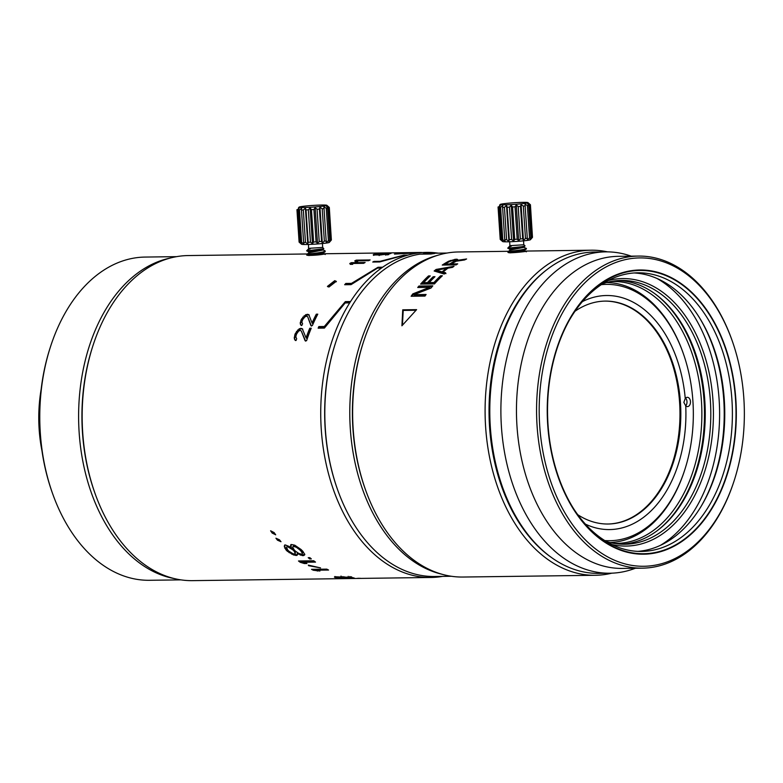 <?xml version="1.0" encoding="UTF-8"?>
<svg xmlns="http://www.w3.org/2000/svg" width="783" height="783" viewBox="0 0 783 783"><rect width="100%" height="100%" fill="white"/><g stroke="black" fill="none" stroke-linecap="round" stroke-linejoin="round"><path stroke-width="1.17" d="M421.019 254.152L434.585 253.526A161.631 107.516 89.2 0 0 432.735 253.751A161.631 107.516 89.2 0 0 430.895 254.015L419.796 254.162A161.631 107.516 89.2 0 0 335.584 342.739L335.31 343.59A159.771 106.273 89.2 0 0 325.19 429.015A159.771 106.273 89.2 0 0 337.248 488.729L337.542 489.571A161.631 107.516 89.2 0 0 434.487 576.494L451.38 576.268M447.073 253.046L430.18 253.271A161.631 107.516 89.2 0 0 423.486 253.672M441.955 574.242A161.631 107.516 -90.8 0 1 350.314 428.83A161.631 107.516 -90.8 0 1 437.707 255.317M335.584 342.739A161.631 107.516 89.2 0 0 325.346 429.162A161.631 107.516 89.2 0 0 337.542 489.571M423.378 253.839L433.048 253.702M365.211 488.993A159.771 106.273 -90.8 0 1 352.927 428.644A159.771 106.273 -90.8 0 1 363.263 342.592M657.603 530.394A132.836 88.362 89.2 0 0 704.044 400.7A132.836 88.362 89.2 0 0 654.451 293.41M614.146 543.402A130.976 87.119 89.2 0 0 616.475 543.412A130.976 87.119 89.2 0 0 623.395 542.913A130.976 87.119 89.2 0 0 701.431 400.886A130.976 87.119 89.2 0 0 612.991 281.489A130.976 87.119 89.2 0 0 610.662 281.567M606.561 282.526A130.047 86.502 -90.8 0 1 682.942 352.467L683.236 353.309A128.187 85.269 -90.8 0 1 692.916 401.219A128.187 85.269 -90.8 0 1 684.792 469.751A128.187 85.269 -90.8 0 1 616.544 540.221A128.187 85.269 -90.8 0 1 604.73 540.564M684.792 469.751L684.518 470.603A130.047 86.502 -90.8 0 1 615.272 542.09A130.047 86.502 -90.8 0 1 610.026 542.55M601.324 284.66A128.187 85.269 -90.8 0 1 683.236 353.309M585.4 524.121A117.039 77.85 89.2 0 0 615.8 529.122A117.039 77.85 89.2 0 0 685.742 405.868A4.649 3.093 89.2 0 0 687.445 406.602A4.649 3.093 89.2 0 0 687.689 406.583A4.649 3.093 89.2 0 0 690.469 401.728A4.649 3.093 89.2 0 0 687.317 397.314A4.649 3.093 89.2 0 0 687.073 397.333A4.649 3.093 89.2 0 0 685.252 398.547A117.039 77.85 89.2 0 0 600.316 295.964A117.039 77.85 89.2 0 0 582.435 301.602M671.207 360.64A113.329 75.383 -90.8 0 1 679.605 402.579A113.329 75.383 -90.8 0 1 672.568 462.743M685.595 398.136A4.649 3.093 -90.8 0 1 685.693 405.829M604.838 301.112A111.47 74.15 -90.8 0 1 671.354 361.061A111.47 74.15 -90.8 0 1 679.771 402.726A111.47 74.15 -90.8 0 1 672.705 462.322A111.47 74.15 -90.8 0 1 613.353 523.592A111.47 74.15 -90.8 0 1 607.814 524.023M577.727 514.685A111.47 74.15 89.2 0 0 608.156 524.013A111.47 74.15 89.2 0 0 614.048 523.582A111.47 74.15 89.2 0 0 680.456 402.716A111.47 74.15 89.2 0 0 605.19 301.103A111.47 74.15 89.2 0 0 599.298 301.533A111.47 74.15 89.2 0 0 575.016 311.243M685.252 398.547L683.843 402.374L685.742 405.868M508.138 251.304L458.603 251.96A162.561 108.132 89.2 0 0 363.469 341.946L363.048 343.218A159.771 106.273 89.2 0 0 353.446 390.443A159.771 106.273 89.2 0 0 364.986 488.367L365.436 489.62A162.561 108.132 89.2 0 0 445.654 575.192A162.561 108.132 89.2 0 0 462.929 577.042L595.393 575.28A162.561 108.132 -90.8 0 1 578.118 573.43A162.561 108.132 -90.8 0 1 486.145 388.231A162.561 108.132 -90.8 0 1 591.067 250.198A162.561 108.132 -90.8 0 1 607.491 251.862M611.777 573.185A162.561 108.132 -90.8 0 1 595.393 575.28M550.439 556.782A159.771 106.273 -90.8 0 1 490.07 388.622A159.771 106.273 -90.8 0 1 546.622 269.89M363.469 341.946A162.561 108.132 89.2 0 0 353.691 389.993A162.561 108.132 89.2 0 0 365.436 489.62M523.289 251.147C532.557 250.717 519.863 252.4 511.319 252.743L508.03 252.429M525.021 251.137L526.45 251.216M457.399 261.033L457.243 260.338L466.609 258.967A162.561 108.132 89.2 0 0 464.593 259.956L456.146 261.228A162.561 108.132 89.2 0 0 451.507 263.949L457.703 263.861A162.561 108.132 89.2 0 0 456.117 264.889L442.248 265.065A162.561 108.132 -90.8 0 1 448.747 261.179L455.696 259.242L455.892 260.132L457.066 260.113L456.871 259.232L455.696 259.242M457.243 260.338L457.791 259.77L456.871 259.232M445.635 272.817L443.041 272.053A162.561 108.132 89.2 0 1 447.945 268.168L452.496 267.375A162.561 108.132 89.2 0 1 454.032 266.289L436.121 269.44A162.561 108.132 89.2 0 0 434.164 270.996L444.225 274.06A162.561 108.132 89.2 0 1 445.635 272.817M434.966 276.702L433.195 276.732A162.561 108.132 -90.8 0 0 427.479 282.604L423.642 282.653A162.561 108.132 89.2 0 1 430.268 275.919L428.497 275.939A162.561 108.132 -90.8 0 0 420.608 284.102L434.477 283.916A162.561 108.132 89.2 0 1 442.375 275.753L440.604 275.782A162.561 108.132 -90.8 0 0 433.978 282.516L429.25 282.585A162.561 108.132 89.2 0 1 434.966 276.702M418.944 286.03A162.561 108.132 89.2 0 0 417.721 287.498L429.524 287.341L412.807 293.879A162.561 108.132 89.2 0 0 411.114 296.268L424.983 296.082A162.561 108.132 89.2 0 1 426.109 294.477L414.001 294.643L430.983 288.056A162.561 108.132 89.2 0 1 432.813 285.844L418.944 286.03L419.326 286.754A161.631 107.516 89.2 0 0 418.719 287.488M416.605 309.637L402.736 309.823L401.914 325.797L416.605 309.637M451.507 263.949L451.752 264.801L456.332 264.742M448.962 262.051L448.747 261.179M445.341 264.135A161.631 107.516 89.2 0 0 443.853 265.046M450.656 261.307L450.45 260.426M455.892 260.132L454.717 260.279L454.522 259.398M457.066 260.113L457.663 260.24L457.468 259.359M455.461 260.22L450.509 261.003A162.561 108.132 89.2 0 0 445.312 264.028L445.556 264.889L449.98 264.83L449.736 263.969A162.561 108.132 -90.8 0 1 454.933 260.945L455.148 261.825L455.461 260.22L454.933 260.945M453.572 262.687A161.631 107.516 89.2 0 0 449.98 264.83M449.736 263.969L445.312 264.028M455.686 261.385L455.481 260.504M445.948 273.629L443.354 272.866L443.041 272.053M436.376 270.184L436.121 269.44M436.356 270.301A161.631 107.516 89.2 0 0 435.123 271.28M446.545 268.461L447.856 268.236M443.07 272.132A161.631 107.516 89.2 0 0 442.405 272.68L436.611 271.016L436.317 270.194L446.516 268.373L446.75 269.068M446.516 268.373A162.561 108.132 -90.8 0 0 442.101 271.867L436.317 270.194M442.101 271.867L442.405 272.68M423.642 282.653L424.014 283.407L427.851 283.358A161.631 107.516 89.2 0 1 433.528 277.515L433.195 276.732M427.851 283.358L427.479 282.604M433.528 277.515L434.144 277.505M440.604 275.782L440.927 276.565A161.631 107.516 89.2 0 0 434.34 283.27L429.622 283.329L429.25 282.585M434.34 283.27L433.978 282.516M440.927 276.565L441.524 276.556M421.655 284.082A161.631 107.516 89.2 0 1 428.83 276.732L428.497 275.939M428.83 276.732L429.417 276.722M429.524 287.341L429.916 288.066L413.228 294.565L412.807 293.879M419.326 286.754L432.187 286.588M414.001 294.643L414.432 295.328L425.609 295.171M413.228 294.565A161.631 107.516 89.2 0 0 412.024 296.248M402.736 309.823L403.216 310.42L415.998 310.254M402.442 325.151L403.216 310.42M523.455 251.137C527.292 251.04 527.546 251.196 524.219 251.607L511.152 252.782C507.306 252.703 507.032 252.371 510.35 251.783C501.952 252.234 516.623 251.421 524.101 249.748L526.401 248.798L524.062 247.085M605.65 251.862L594.561 252.009A160.701 106.899 89.2 0 0 586.066 252.635A160.701 106.899 89.2 0 0 500.503 340.967L500.229 341.819A158.841 105.656 89.2 0 0 490.168 426.745A158.841 105.656 89.2 0 0 502.157 486.116L502.451 486.957A160.701 106.899 89.2 0 0 598.838 573.381L609.937 573.225A160.701 106.899 -90.8 0 1 501.081 420.363A160.701 106.899 -90.8 0 1 597.165 252.488A160.701 106.899 -90.8 0 1 605.65 251.862A160.701 106.899 -90.8 0 1 631.225 256.168M635.385 568.243A160.701 106.899 -90.8 0 1 618.423 572.608A160.701 106.899 -90.8 0 1 609.937 573.225M500.503 340.967A160.701 106.899 89.2 0 0 490.324 426.892A160.701 106.899 89.2 0 0 502.451 486.957M638.311 256.07L618.198 256.335A156.052 103.806 89.2 0 0 609.957 256.941A156.052 103.806 89.2 0 0 516.643 419.972A156.052 103.806 89.2 0 0 622.358 568.419L642.471 568.155A156.052 103.806 -90.8 0 1 537.089 425.893A156.052 103.806 -90.8 0 1 630.07 256.677A156.052 103.806 -90.8 0 1 638.311 256.07A156.052 103.806 -90.8 0 1 731.919 339.998L732.213 340.84A154.192 102.573 -90.8 0 1 743.85 398.469A154.192 102.573 -90.8 0 1 734.082 480.919A154.192 102.573 -90.8 0 1 651.975 565.678A154.192 102.573 -90.8 0 1 539.702 425.717A154.192 102.573 -90.8 0 1 631.578 258.507A154.192 102.573 -90.8 0 1 732.213 340.84M734.082 480.919L733.798 481.76A156.052 103.806 -90.8 0 1 650.712 567.548A156.052 103.806 -90.8 0 1 642.471 568.155M651.182 553.65A142.124 94.537 89.2 0 0 735.854 399.536A142.124 94.537 89.2 0 0 632.38 270.536A142.124 94.537 89.2 0 0 556.703 348.66A142.124 94.537 89.2 0 0 547.699 424.65A142.124 94.537 89.2 0 0 558.426 477.767A142.124 94.537 89.2 0 0 651.182 553.65M572.618 507.139A139.335 92.688 89.2 0 0 641.551 551.438A139.335 92.688 89.2 0 0 648.911 550.899A139.335 92.688 89.2 0 0 731.929 399.81A139.335 92.688 89.2 0 0 637.842 272.797A139.335 92.688 89.2 0 0 630.481 273.336A139.335 92.688 89.2 0 0 570.112 318.916M634.024 272.964A139.335 92.688 -90.8 0 1 713.783 347.838A139.335 92.688 -90.8 0 1 724.304 399.917A139.335 92.688 -90.8 0 1 715.476 474.41A139.335 92.688 -90.8 0 1 641.287 551.007A139.335 92.688 -90.8 0 1 637.734 551.379M656.898 278.415A143.054 95.154 -90.8 0 1 719.587 411.055A143.054 95.154 -90.8 0 1 660.451 545.32M611.758 544.488A133.756 88.978 89.2 0 0 633.29 545.555A133.756 88.978 89.2 0 0 712.98 400.505A133.756 88.978 89.2 0 0 615.595 279.091A133.756 88.978 89.2 0 0 608.244 280.539M606.306 541.523A131.906 87.745 89.2 0 0 624.805 544.234A131.906 87.745 89.2 0 0 631.783 543.725A131.906 87.745 89.2 0 0 710.367 400.69A131.906 87.745 89.2 0 0 621.301 280.451A131.906 87.745 89.2 0 0 614.322 280.96A131.906 87.745 89.2 0 0 602.871 283.652M618.521 280.559A131.906 87.745 -90.8 0 1 694.864 351.459A131.906 87.745 -90.8 0 1 704.817 400.769A131.906 87.745 -90.8 0 1 696.459 471.288A131.906 87.745 -90.8 0 1 626.234 543.793A131.906 87.745 -90.8 0 1 622.035 544.205M694.717 351.048A133.756 88.978 -90.8 0 1 704.661 400.622A133.756 88.978 -90.8 0 1 696.322 471.709M699.15 317.203A141.654 94.224 -90.8 0 1 701.656 505.426M651.153 553.19A141.654 94.224 89.2 0 0 735.844 405.202A141.654 94.224 89.2 0 0 639.887 270.448A141.654 94.224 89.2 0 0 632.41 270.996A141.654 94.224 89.2 0 0 547.709 418.983A141.654 94.224 89.2 0 0 643.665 553.738A141.654 94.224 89.2 0 0 651.153 553.19M307.014 253.976L188.135 255.561A162.561 108.132 89.2 0 0 179.542 256.198A162.561 108.132 89.2 0 0 92.991 345.548L92.58 346.82A159.771 106.273 89.2 0 0 82.45 432.245A159.771 106.273 89.2 0 0 94.508 491.969L94.958 493.221A162.561 108.132 89.2 0 0 192.461 580.643L350.187 578.549M442.561 576.386A162.561 108.132 -90.8 0 1 439.625 576.836A162.561 108.132 -90.8 0 1 431.032 577.472A162.561 108.132 -90.8 0 1 321.265 429.29A162.561 108.132 -90.8 0 1 349.698 302.874A162.561 108.132 89.2 0 1 350.549 301.543A162.561 108.132 -90.8 0 1 381.458 268.05A162.561 108.132 89.2 0 1 382.642 267.209A162.561 108.132 -90.8 0 1 406.798 255.444A162.561 108.132 89.2 0 1 408.012 255.092A162.561 108.132 -90.8 0 1 418.112 253.017A162.561 108.132 -90.8 0 1 426.383 252.39A162.561 108.132 89.2 0 1 427.626 252.38A162.561 108.132 -90.8 0 1 438.255 253.163M323.878 253.8L325.444 253.878L323.105 254.279C315.618 255.62 300.887 255.816 309.226 254.465C301.024 255.767 315.931 255.571 323.105 254.279L325.327 253.898L323.898 253.809M380.9 253.477L375.517 254.015A162.561 108.132 89.2 0 0 374.489 254.211L373.246 254.896L379.863 254.984L388.104 254.074A162.561 108.132 89.2 0 1 389.64 253.79L391.02 253.408L389.934 253.271L380.91 253.604M421.704 252.459L395.709 253.849A162.561 108.132 89.2 0 0 394.475 254.093L426.383 252.39M337.395 489.15A159.771 106.273 -90.8 0 1 325.19 429.015A159.771 106.273 -90.8 0 1 335.447 343.169M382.642 267.209L377.993 267.277L351.498 283.377L345.812 283.446A162.561 108.132 89.2 0 0 344.657 284.728L351.038 284.65L377.504 268.099L381.458 268.05M408.012 255.092L403.852 255.15L380.107 261.326L373.941 261.414A162.561 108.132 89.2 0 0 372.737 262.041L379.677 261.953L403.333 255.483L406.798 255.444M92.991 345.548A162.561 108.132 89.2 0 0 82.695 432.461A162.561 108.132 89.2 0 0 94.958 493.221M362.94 578.373A162.561 108.132 -90.8 0 1 362.137 578.383L350.099 578.549M362.137 578.383A162.561 108.132 -90.8 0 1 361.335 578.392L362.96 578.373A162.561 108.132 89.2 0 0 363.762 578.363L431.032 577.472M350.549 301.543L345.332 301.612L324.319 326.501L318.828 326.58A162.561 108.132 89.2 0 0 318.152 328.175L324.397 328.087L345.186 302.943L349.698 302.874M357.635 578.304A162.561 108.132 89.2 0 0 359.054 578.363L360.679 578.343A162.561 108.132 89.2 0 1 359.26 578.285L357.635 578.304M340.899 577.022L335.555 576.768L334.4 577.1L335.985 577.648A162.561 108.132 89.2 0 0 337.13 577.825L353.074 578.187L354.239 578.02L352.673 577.658A162.561 108.132 89.2 0 1 350.95 577.394L340.899 577.022L340.967 576.092M315.911 570.21L328.566 570.044A162.561 108.132 89.2 0 1 326.805 569.133L311.546 569.339A162.561 108.132 89.2 0 0 313.317 570.249L319.944 571.032L315.911 570.21L316.097 569.329L326.902 569.182M308.58 565.698L320.55 567.9L308.345 565.12L308.58 565.698L308.717 565.199M302.874 562.272L315.529 562.106A162.561 108.132 89.2 0 1 313.738 560.775L298.48 560.98A162.561 108.132 89.2 0 0 300.271 562.311L304.342 563.545L306.936 563.515L302.874 562.272L303.138 561.44L314.423 561.294M309.716 558.925L311.34 558.905A162.561 108.132 89.2 0 1 309.833 557.662L308.208 557.692A162.561 108.132 89.2 0 0 309.716 558.925L310.362 558.103M294.79 545.203L291.579 544.528L290.571 545.252L291.119 547.317L285.394 544.968L284.386 545.692L284.337 546.73L286.098 549.999A162.561 108.132 89.2 0 0 287.312 551.232L293.527 554.951L296.737 555.46L297.423 554.893L297.207 553.483L302.551 555.656L304.548 555.078L304.616 554.237L302.874 551.33A162.561 108.132 89.2 0 1 301.044 549.48L294.79 545.203M277.485 540.201L280.999 541.709A162.561 108.132 89.2 0 1 279.443 539.781L275.929 538.215A162.561 108.132 89.2 0 0 277.485 540.201L277.877 539.497L279.913 540.368M272.181 533.076L275.704 534.818A162.561 108.132 89.2 0 1 274.138 532.597L270.605 530.776A162.561 108.132 89.2 0 0 272.181 533.076L272.601 532.411L274.745 533.468M300.388 330.367L301.298 331.023L305.096 340.713L306.574 340.693A162.561 108.132 89.2 0 1 311.243 328.214L309.765 328.234A162.561 108.132 -90.8 0 0 306.075 337.855L302.248 328.664L299.302 328.703L295.348 333.48A162.561 108.132 89.2 0 0 294.829 334.87L294.32 338.716L295.015 340.125L296.072 340.468A162.561 108.132 89.2 0 1 296.679 338.687L295.827 336.944L296.17 335.193A162.561 108.132 89.2 0 1 296.698 333.812L298.636 331.062L300.388 330.367M306.799 316.146L307.67 316.743L310.89 325.581L312.368 325.562A162.561 108.132 89.2 0 1 317.781 314.169L316.303 314.189A162.561 108.132 -90.8 0 0 312.045 322.978L308.766 314.59L305.82 314.629L301.582 318.994A162.561 108.132 89.2 0 0 300.975 320.257L300.241 323.78L300.848 325.062L301.886 325.376A162.561 108.132 89.2 0 1 302.6 323.741L301.856 322.156L302.307 320.56A162.561 108.132 89.2 0 1 302.904 319.288L305.018 316.782L306.799 316.146M334.723 280.686L327.431 286.392L328.938 287.048L336.259 281.322L334.723 280.686L336.338 281.763M365.142 262.491L351.273 262.677A162.561 108.132 89.2 0 0 349.776 263.519L350.353 264.37L352.712 264.331L352.144 263.489L363.645 263.333A162.561 108.132 89.2 0 1 365.142 262.491M357.136 260.827L368.646 260.68A162.561 108.132 89.2 0 1 370.144 259.956L356.275 260.142A162.561 108.132 89.2 0 0 354.768 260.866L355.335 261.591L357.694 261.561L357.136 260.827L357.293 261.561M377.993 267.277L378.248 268.089M351.821 284.043L351.498 283.377M345.704 284.718A161.631 107.516 89.2 0 1 346.174 284.2L351.714 284.131M346.174 284.2L345.812 283.446M345.332 301.612L345.783 302.258L350.128 302.199M318.887 328.165A161.631 107.516 89.2 0 1 319.347 327.088L318.828 326.58M319.347 327.088L324.837 327.01L324.319 326.501M324.837 327.01L345.783 302.258M382.897 253.398L382.926 253.917M384.414 254.524L384.345 253.594M385.216 254.446L385.158 253.516M389.053 253.291L387.908 253.849A162.561 108.132 89.2 0 0 386.89 254.044L382.016 254.661L380.714 254.514L381.869 254.113A162.561 108.132 89.2 0 1 382.887 253.917L389.092 253.888M379.129 255.561L379.021 254.651M379.334 255.454L379.236 254.534M373.599 255.375L373.511 254.455M374.489 254.211L374.577 255.131M375.595 254.945L375.517 254.015M377.161 254.72L377.083 253.8M388.711 254.612L388.632 253.682M387.986 254.778L387.908 253.849M386.89 254.044L386.968 254.964M385.657 255.17L385.569 254.25M381.791 254.857L381.712 253.937A162.561 108.132 89.2 0 0 380.685 254.123L380.773 255.043M380.685 254.123L376.075 254.69L375.106 254.592L375.967 254.191A162.561 108.132 89.2 0 1 376.985 253.995L381.712 253.937M379.461 255.248L379.373 254.328M382.515 254.69L382.437 253.77M374.078 262.031L373.941 261.414M341.222 576.219L341.143 577.14M352.086 577.952L345.244 577.717A162.561 108.132 89.2 0 1 344.099 577.541L343.199 576.924L349.619 577.462A162.561 108.132 89.2 0 0 350.764 577.639L352.105 577.57L352.105 578.197M347.828 577.149L347.789 578.079M346.928 577.091L346.889 578.02M345.342 577.727L345.323 578.265M338.931 577.081L338.892 578.011M337.13 577.825L337.179 576.895M336.044 576.719L335.985 577.648M334.938 576.474L334.87 577.394M342.807 576.601L342.768 577.11M348.21 576.347L348.141 577.277M349.678 576.542L349.619 577.462M350.764 577.639L350.813 576.719M351.636 576.875L351.587 577.805M343.952 577.727L338.755 577.795A162.561 108.132 89.2 0 1 337.6 577.619L336.602 577.198L337.649 577.061L342.797 577.551A162.561 108.132 89.2 0 0 343.952 577.727L344.001 576.807M344.814 576.963L344.774 577.893M341.388 576.445L341.319 577.365M342.856 576.631L342.797 577.551M317.458 570.533L317.35 571.071M313.317 570.249L313.503 569.368L315.98 569.877M304.567 562.801L304.342 563.545M300.271 562.311L300.535 561.47L302.894 562.194M299.84 560.961A161.631 107.516 89.2 0 0 300.535 561.47M309.471 557.672A161.631 107.516 89.2 0 0 309.999 558.103M304.861 554.286L302.864 554.853L302.551 555.656M303.53 555.636L303.833 554.844M302.864 554.853L300.643 554.344L300.329 555.137M300.643 554.344L298.46 553.258L298.137 554.041M298.656 553.356L297.53 552.7L297.207 553.483M297.746 554.1L295.759 555.47M296.737 555.46L297.041 554.658M296.072 554.677L293.85 554.158L293.527 554.951M293.85 554.158L291.971 553.336L291.648 554.129M291.971 553.336L289.485 551.927L289.162 552.71M287.312 551.232L287.655 550.459L289.485 551.927M287.655 550.459A161.631 107.516 89.2 0 1 286.441 549.235L286.098 549.999M286.441 549.235L285.247 547.64L284.895 548.403M285.247 547.64L284.699 545.986L284.337 546.73M284.699 545.986L284.758 544.948M290.826 546.642L291.188 545.898L291.119 547.317M291.188 545.898L290.943 544.518M302.404 553.415L302.727 552.632L301.289 550.273A161.631 107.516 89.2 0 1 300.075 549.049L294.457 545.506L293.116 546.27L296.307 547.248L299.732 549.813A162.561 108.132 89.2 0 0 300.946 551.046L302.404 553.415L302.013 554.276L298.832 553.464L295.426 551.124A162.561 108.132 89.2 0 1 294.212 549.891L292.734 547.297L293.116 546.27M287.576 546.681L292.911 549.911A162.561 108.132 89.2 0 0 294.134 551.134L295.26 553.512L295.357 551.555L294.467 550.371A161.631 107.516 89.2 0 1 293.253 549.137L287.938 545.937L286.568 547.376L287.938 545.937M294.095 546.25L294.457 545.506M296.669 546.495L296.307 547.248M298.538 547.787L298.186 548.55M300.075 549.049L299.732 549.813M300.946 551.046L301.289 550.273M302.169 551.467L301.837 552.25M287.292 545.947L286.93 546.691M295.26 553.512L294.242 554.1L292.666 553.542L288.937 551.212A162.561 108.132 89.2 0 1 287.713 549.979L286.568 547.376M289.524 546.593L289.172 547.346M291.716 547.885L291.364 548.638M293.253 549.137L292.911 549.911M294.134 551.134L294.467 550.371M295.357 551.555L295.025 552.338M277.378 538.87A161.631 107.516 89.2 0 0 277.877 539.497M271.955 531.481A161.631 107.516 89.2 0 0 272.601 532.411M305.644 341.134L301.298 331.023M295.563 340.556L294.32 338.716M294.868 339.156L294.232 337.307M294.829 334.87L295.367 335.33L294.78 337.757M295.367 335.33A161.631 107.516 89.2 0 1 295.886 333.95L295.348 333.48M295.886 333.95L296.972 331.904L296.444 331.424M296.972 331.904L298.098 330.553L297.569 330.064M298.098 330.553L299.82 329.203L299.302 328.703M300.613 328.351L301.142 328.85L301.729 328.84L301.21 328.351M299.82 329.203L301.142 328.85M301.729 328.84L302.776 329.163M306.075 337.855L306.623 338.295A161.631 107.516 89.2 0 1 310.293 328.733L309.765 328.234M310.293 328.733L311.037 328.723M311.409 326.1L307.67 316.743M301.367 325.581L300.241 323.78M300.75 324.299L300.232 322.488M300.975 320.257L301.484 320.805L300.741 323.027M301.484 320.805A161.631 107.516 89.2 0 1 302.081 319.552L301.582 318.994M302.081 319.552L303.295 317.683L302.796 317.115M303.295 317.683L304.499 316.44L304.01 315.872M304.499 316.44L306.31 315.206L305.82 314.629M307.161 314.316L307.65 314.893L308.238 314.883L307.748 314.306M306.31 315.206L307.65 314.893M308.238 314.883L309.256 315.167L308.766 314.59M312.045 322.978L312.554 323.506A161.631 107.516 89.2 0 1 316.792 314.766L316.303 314.189M316.792 314.766L317.477 314.756M327.695 286.705L335.075 281.459M350.265 264.233A161.631 107.516 89.2 0 1 351.489 263.548L351.273 262.677M351.489 263.548L352.154 263.538M352.36 264.341L352.144 263.489M355.325 261.571A161.631 107.516 89.2 0 1 356.461 261.033L356.275 260.142M356.461 261.033L357.175 261.023M306.907 255.111L307.396 254.818M41.156 389.317A115.179 76.617 89.2 0 0 39.15 429.28A115.179 76.617 89.2 0 0 41.979 450.851M40.775 392.831A117.969 78.476 89.2 0 0 39.385 429.495A117.969 78.476 89.2 0 0 41.499 447.347M176.606 256.648L145.149 257.069A161.631 107.516 89.2 0 0 136.604 257.695A161.631 107.516 89.2 0 0 50.552 346.536L50.141 347.809A158.841 105.656 89.2 0 0 40.07 432.735A158.841 105.656 89.2 0 0 52.06 492.106L52.51 493.368A161.631 107.516 89.2 0 0 149.455 580.291L180.902 579.87M174.345 578.598A161.631 107.516 -90.8 0 1 79.142 432.441A161.631 107.516 -90.8 0 1 170.077 258.096M50.552 346.536A161.631 107.516 89.2 0 0 40.305 432.95A161.631 107.516 89.2 0 0 52.51 493.368M308.796 248.328L322.684 247.438L323.819 248.72L306.623 250.863A9.288 0.548 176.2 0 1 306.623 250.824L308.531 249.102L310.254 248.857C307.093 249.581 306.662 250.061 308.952 250.306M322.038 254.416L323.418 253.692L323.35 252.762M323.819 248.72L308.708 251.881L308.766 252.811L323.164 249.992L323.105 249.063M308.522 244.443L308.531 249.102M309.197 254.005C300.789 254.455 315.451 253.643 322.948 251.969L325.248 251.01L322.939 249.757M325.248 251.01L325.092 251.734L322.978 252.429C315.5 254.103 300.829 254.915 309.226 254.465M306.623 250.824A9.288 0.548 176.2 0 1 306.633 250.795L308.708 251.891M310.322 248.28C307.925 248.622 307.905 248.818 310.254 248.857M309.921 255.424L323.154 253.026L325.092 251.734M322.684 247.438L322.43 243.523M326.296 240.939A16.257 0.969 -3.8 0 1 324.358 241.154L322.312 242.926L321.568 241.428A16.257 0.969 -3.8 0 1 319.219 241.634L317.516 243.337L316.068 241.869A16.257 0.969 -3.8 0 1 313.601 242.035L312.466 243.67L310.479 242.201A16.257 0.969 -3.8 0 1 308.179 242.299L307.768 243.865L305.468 242.378A16.257 0.969 -3.8 0 1 304.518 242.397A16.257 0.969 -3.8 0 1 303.618 242.397L303.99 243.914L301.641 242.387A16.257 0.969 -3.8 0 1 300.466 242.329L301.582 243.807L299.458 242.221A16.257 0.969 -3.8 0 1 299.096 242.094L301.553 244.237A13.937 0.832 -3.8 0 0 306.202 244.502A13.937 0.832 -3.8 0 0 325.836 243.131A13.937 0.832 -3.8 0 0 329.31 242.397L331.366 240.009A16.257 0.969 -3.8 0 1 330.876 240.195L328.919 242.045L329.702 240.45A16.257 0.969 -3.8 0 1 328.41 240.655L326.276 242.476L323.898 206.761L326.257 208.278A16.257 0.969 176.2 0 0 327.548 208.063L329.702 240.45M331.366 240.009L329.212 207.632L327.558 205.968L329.3 207.436L331.366 239.931M328.41 240.655L326.257 208.278M324.142 208.552A16.257 0.969 176.2 0 1 322.204 208.777L324.358 241.154M297.041 209.599L296.943 209.717A16.257 0.969 176.2 0 0 297.305 209.834L299.204 208.102L298.313 209.952A16.257 0.969 176.2 0 0 299.488 210.001L301.612 208.2L301.465 210.02A16.257 0.969 176.2 0 0 302.365 210.01A16.257 0.969 176.2 0 0 303.324 209.991L305.399 208.151L306.026 209.913A16.257 0.969 176.2 0 0 308.336 209.815L310.097 207.955L311.448 209.648A16.257 0.969 176.2 0 0 313.924 209.492L315.148 207.622L317.066 209.257A16.257 0.969 176.2 0 0 319.415 209.051L319.944 207.211L322.312 242.926M319.944 207.211L322.204 208.777M326.844 205.293A13.937 0.832 176.2 0 1 323.369 206.125A13.937 0.832 176.2 0 1 303.745 207.495A13.937 0.832 176.2 0 1 299.086 207.133A13.937 0.832 176.2 0 1 302.571 206.399A13.937 0.832 176.2 0 1 322.195 205.029A13.937 0.832 176.2 0 1 326.844 205.293L329.3 207.436M329.212 207.632A16.257 0.969 176.2 0 1 328.723 207.808L330.876 240.195M327.548 208.063L326.55 206.33L328.723 207.808M299.086 207.133L298.47 207.847M319.415 209.051L321.568 241.428M319.219 241.634L317.066 209.257M315.148 207.622L317.516 243.337M313.924 209.492L316.068 241.869M313.601 242.035L311.448 209.648M310.097 207.955L312.466 243.67M308.336 209.815L310.479 242.201M308.179 242.299L306.026 209.913M305.399 208.151L307.768 243.865M303.324 209.991L305.468 242.378M303.618 242.397L301.465 210.02M299.488 210.001L301.641 242.387M300.466 242.329L298.313 209.952M297.305 209.834L299.458 242.221M299.096 242.094L296.943 209.717M509.645 241.771L509.909 245.676L523.807 244.756L525.011 245.793L523.23 246.567L507.746 248.182A9.288 0.548 176.2 0 1 507.756 248.113L509.645 246.42L511.377 246.175C508.216 246.899 507.785 247.389 510.076 247.624M523.152 251.744L524.532 251.01L524.473 250.09M510.076 252.909L507.991 251.881L509.89 250.12L524.287 247.291M509.899 245.666L509.645 246.42M510.32 251.323C501.913 251.774 516.574 250.961 524.072 249.288L526.372 248.338M507.756 248.182A9.288 0.548 176.2 0 1 507.746 248.142L509.831 249.209L524.933 246.038M511.446 245.598C509.048 245.95 509.019 246.136 511.377 246.175M511.045 252.743L524.277 250.345L526.215 249.053M523.543 240.841L523.798 244.736M527.419 238.257A16.257 0.969 -3.8 0 1 525.481 238.482L523.435 240.254L522.682 238.756A16.257 0.969 -3.8 0 1 520.333 238.952L518.64 240.665L517.191 239.197A16.257 0.969 -3.8 0 1 514.715 239.353L513.589 240.988L511.602 239.52A16.257 0.969 -3.8 0 1 509.302 239.618L508.891 241.184L506.591 239.696A16.257 0.969 -3.8 0 1 505.632 239.715A16.257 0.969 -3.8 0 1 504.741 239.725L505.104 241.242L502.764 239.706A16.257 0.969 -3.8 0 1 501.59 239.657L502.706 241.135L500.582 239.539A16.257 0.969 -3.8 0 1 500.22 239.422L502.676 241.565A13.937 0.832 -3.8 0 0 507.325 241.82A13.937 0.832 -3.8 0 0 526.949 240.45A13.937 0.832 -3.8 0 0 530.434 239.715L532.489 237.337A16.257 0.969 -3.8 0 1 531.99 237.513L530.042 239.363L530.825 237.768A16.257 0.969 -3.8 0 1 529.533 237.973L527.39 239.804L525.021 204.089L527.38 205.596A16.257 0.969 176.2 0 0 528.672 205.381L530.825 237.768M532.489 237.337L530.336 204.95L528.682 203.296L530.424 204.754L532.479 237.259M529.533 237.973L527.38 205.596M525.266 205.88A16.257 0.969 176.2 0 1 523.328 206.095L525.481 238.482M498.154 206.918L498.066 207.035A16.257 0.969 176.2 0 0 498.428 207.162L500.327 205.42L499.437 207.27A16.257 0.969 176.2 0 0 500.611 207.319L502.735 205.528L502.588 207.338A16.257 0.969 176.2 0 0 503.489 207.329A16.257 0.969 176.2 0 0 504.438 207.319L506.513 205.479L507.149 207.241A16.257 0.969 176.2 0 0 509.449 207.143L511.221 205.273L512.571 206.966A16.257 0.969 176.2 0 0 515.038 206.81L516.271 204.95L518.189 206.575A16.257 0.969 176.2 0 0 520.529 206.369L521.067 204.539L523.435 240.254M521.067 204.539L523.328 206.095M527.967 202.611A13.937 0.832 176.2 0 1 524.493 203.443A13.937 0.832 176.2 0 1 504.869 204.813A13.937 0.832 176.2 0 1 500.21 204.461A13.937 0.832 176.2 0 1 503.684 203.727A13.937 0.832 176.2 0 1 523.318 202.357A13.937 0.832 176.2 0 1 527.967 202.611L530.424 204.754M530.336 204.95A16.257 0.969 176.2 0 1 529.837 205.126L531.99 237.513M528.672 205.381L527.664 203.658L529.837 205.126M500.21 204.461L499.583 205.175M520.529 206.369L522.682 238.756M520.333 238.952L518.189 206.575M516.271 204.95L518.64 240.665M515.038 206.81L517.191 239.197M514.715 239.353L512.571 206.966M511.221 205.273L513.589 240.988M509.449 207.143L511.602 239.52M509.302 239.618L507.149 207.241M506.513 205.479L508.891 241.184M504.438 207.319L506.591 239.696M504.741 239.725L502.588 207.338M500.611 207.319L502.764 239.706M501.59 239.657L499.437 207.27M498.428 207.162L500.582 239.539M500.22 239.422L498.066 207.035M591.067 250.198L524.904 251.079M421.019 252.459L323.79 253.761M323.193 253.467L325.278 254.495M308.776 252.801L306.867 254.563L308.962 255.591M524.307 250.785L526.401 251.813M509.89 250.129L509.831 249.2M524.287 247.311L524.228 246.391"/></g></svg>
